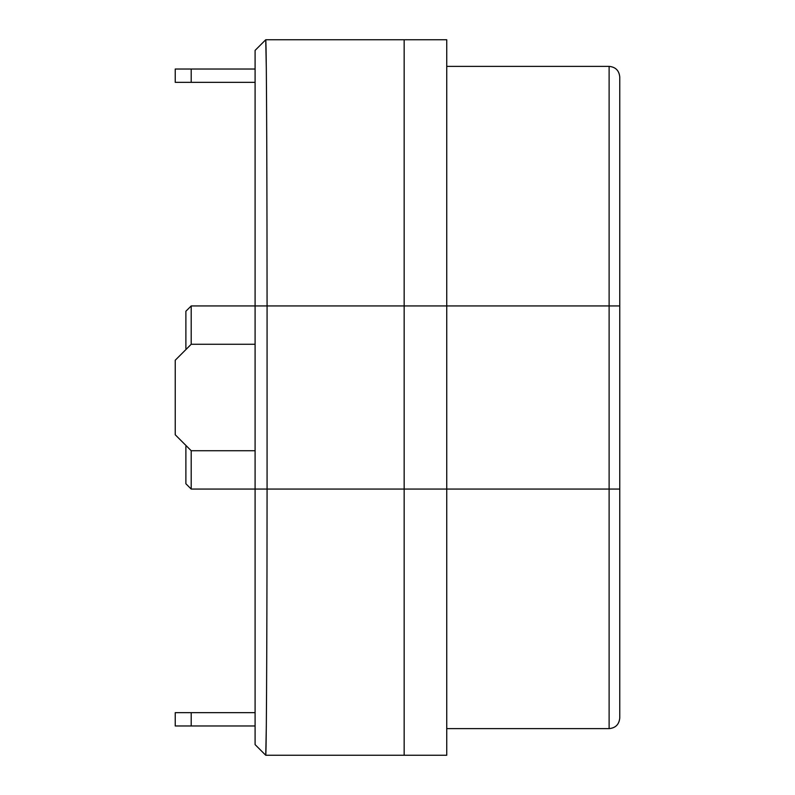 <?xml version="1.0" encoding="UTF-8"?>
<svg xmlns="http://www.w3.org/2000/svg" width="795" height="795" viewBox="0 0 795 795"><rect width="100%" height="100%" fill="white"/><g stroke="black" fill="none" stroke-linecap="round" stroke-linejoin="round"><path stroke-width="1.19" d="M255.096 50.393L265.739 39.75L255.096 50.393L255.096 305.936L191.207 305.936L191.207 344.265L175.238 360.234L175.238 434.766L191.207 450.735L255.096 450.735L191.207 450.735L191.207 489.064L255.096 489.064L255.096 744.607L265.739 755.25L255.096 744.607M185.881 483.748L191.207 489.064L255.096 489.064L255.096 305.936L191.207 305.936L185.881 311.252L185.881 348.518L186.418 349.055L185.881 348.518L185.881 311.252L191.207 305.936L191.207 344.265L175.238 360.234L175.238 434.766L191.207 450.735L191.207 489.064L185.881 483.748L185.881 446.482L185.881 483.748M186.418 445.945L185.881 446.482L186.418 445.945M191.207 82.342L175.238 82.342L175.238 69.026L175.238 82.342L191.207 82.342L191.207 69.026L175.238 69.026L255.096 69.026L191.207 69.026L191.207 82.342L255.096 82.342L191.207 82.342M191.207 712.658L175.238 712.658L175.238 725.974L191.207 725.974L191.207 712.658L175.238 712.658L175.238 725.974L255.096 725.974L191.207 725.974L191.207 712.658L255.096 712.658L191.207 712.658M255.096 344.265L191.207 344.265L255.096 344.265M446.74 66.373L609.119 66.373C615.578 67.009 619.126 70.556 619.762 77.016L619.762 670.076M255.096 305.936L267.07 305.936C267.07 211.44 266.623 43.467 265.739 39.75L266.325 69.026M266.325 725.974L265.759 755.22M619.762 305.936L446.74 305.936L446.74 39.75L265.739 39.75L404.158 39.75L404.158 755.25L265.739 755.25C266.623 751.533 267.07 583.56 267.07 489.064L255.096 489.064M619.762 717.984C619.126 724.444 615.578 727.991 609.119 728.627C615.578 727.991 619.126 724.444 619.762 717.984L619.762 489.064L446.74 489.064L446.74 305.936L267.07 305.936L267.07 489.064L446.74 489.064L446.74 755.25L265.739 755.25L376.472 755.25M609.119 66.373L609.119 728.627L446.74 728.627M376.472 39.75L265.739 39.75"/></g></svg>
